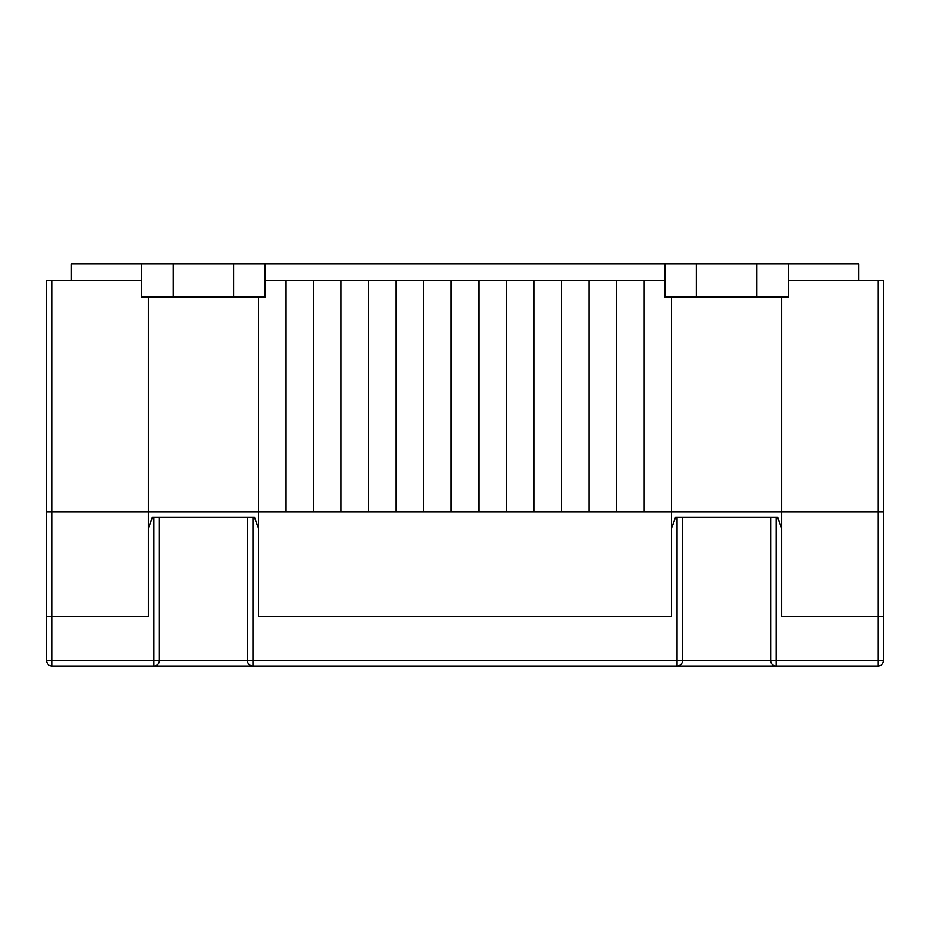 <?xml version="1.0" encoding="UTF-8"?>
<svg xmlns="http://www.w3.org/2000/svg" width="930" height="930" viewBox="0 0 930 930"><rect width="100%" height="100%" fill="white"/><g stroke="black" fill="none" stroke-linecap="round" stroke-linejoin="round"><path stroke-width="1.4" d="M756.846 264.015L664.892 264.015L664.892 280.535L643.967 280.535L643.967 511.802L877.99 511.802L877.99 280.535L788.233 280.535L788.233 297.054L788.233 264.015L756.846 264.015L756.846 297.054L664.892 297.054L664.892 264.015L71.285 264.015L71.285 280.535M877.99 280.535L883.5 280.535L883.5 616.427L877.99 616.427L877.99 660.486L883.5 660.486A5.51 5.51 0 0 1 877.99 665.985A5.51 5.51 0 0 0 883.5 660.486L883.5 616.427L781.63 616.427L781.63 528.321L777.62 517.312L776.12 517.312L776.12 660.486L770.61 660.486A5.51 5.51 0 0 0 776.12 665.985L776.12 660.486L877.99 660.486L877.99 665.985L52.01 665.985L52.01 660.486L153.88 660.486L153.88 517.312L152.381 517.312L148.37 528.321L148.37 616.427L46.5 616.427L46.5 511.802L148.37 511.802L148.37 616.427L52.01 616.427L52.01 511.802L46.5 511.802L46.5 280.535L52.01 280.535L52.01 511.802L781.63 511.802L781.63 297.054L756.846 297.054M643.967 280.535L286.033 280.535L286.033 511.802L258.505 511.802L258.505 297.054L141.767 297.054L141.767 264.015L141.767 297.054L141.767 280.535L52.01 280.535M858.716 280.535L858.716 264.015L788.233 264.015M696.279 264.015L696.279 297.054M173.154 264.015L173.154 297.054L173.154 264.015M233.721 264.015L233.721 297.054M265.108 264.015L265.108 297.054L265.108 264.015M286.033 280.535L265.108 280.535L265.108 297.054L258.505 297.054M671.495 297.054L671.495 616.427L258.505 616.427L258.505 511.802L148.37 511.802L148.37 297.054M313.573 280.535L313.573 511.802L341.101 511.802L341.101 280.535M368.64 280.535L368.64 511.802L396.168 511.802L396.168 280.535M423.696 511.802L423.696 280.535L423.696 511.802L451.236 511.802L451.236 280.535M478.764 280.535L478.764 511.802L506.304 511.802L506.304 280.535M533.832 280.535L533.832 511.802L561.36 511.802L561.36 280.535M588.899 280.535L588.899 511.802L616.427 511.802L616.427 280.535M788.233 297.054L781.63 297.054M883.5 511.802L877.99 511.802L877.99 616.427L781.63 616.427L781.63 511.802L883.5 511.802M477.416 665.985L474.254 665.985M185.814 665.985L252.995 665.985L252.995 660.486L677.005 660.486L677.005 665.985A5.51 5.51 0 0 0 682.515 660.486L682.515 517.312L675.506 517.312L671.495 528.321L671.495 616.427L258.505 616.427L258.505 528.321L254.495 517.312L159.39 517.312L159.39 660.486L153.88 660.486L153.88 665.985A5.51 5.51 0 0 0 159.39 660.486A5.51 5.51 0 0 1 153.88 665.985M677.005 665.985A5.51 5.51 0 0 0 682.515 660.486L770.61 660.486L770.61 517.312L682.515 517.312M46.5 660.486A5.51 5.51 0 0 0 52.01 665.985A5.51 5.51 0 0 1 46.5 660.486L46.5 616.427L52.01 616.427L52.01 660.486L46.5 660.486M252.995 517.312L252.995 660.486L247.485 660.486A5.51 5.51 0 0 0 252.995 665.985A5.51 5.51 0 0 1 247.485 660.486L247.485 517.312M776.12 517.312L770.61 517.312M153.88 517.312L159.39 517.312M770.61 660.486A5.51 5.51 0 0 0 776.12 665.985M247.485 660.486L159.39 660.486M682.515 660.486L677.005 660.486L677.005 517.312"/></g></svg>
